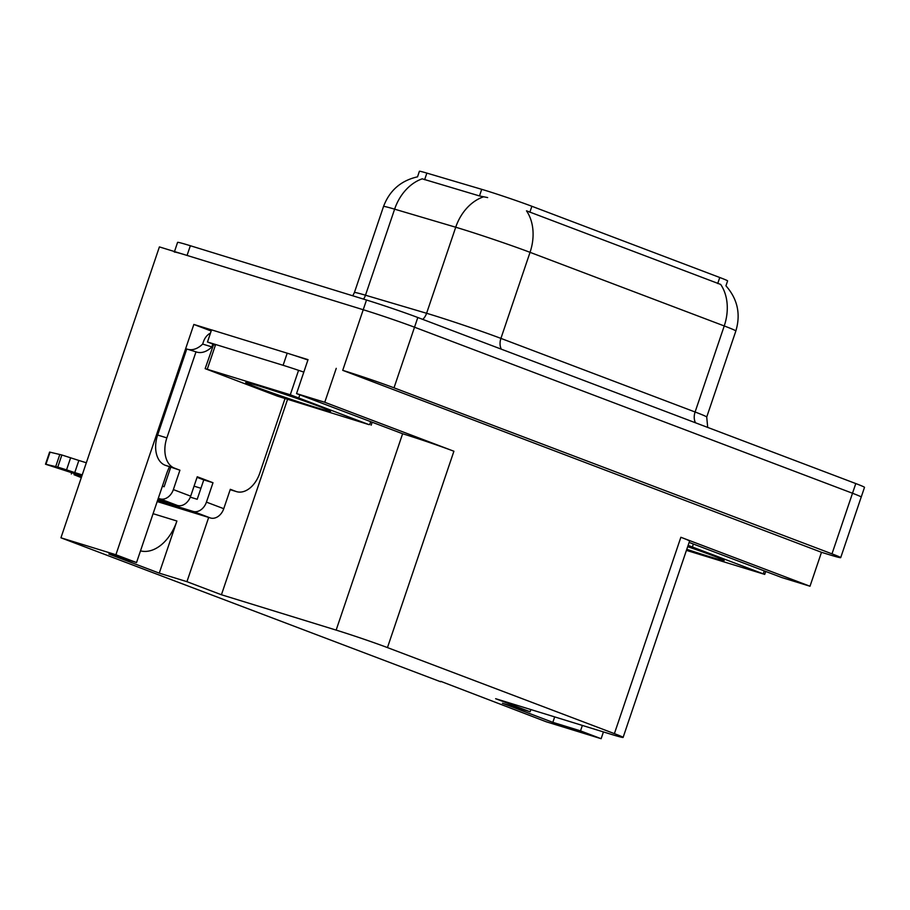 <?xml version="1.0" encoding="UTF-8"?>
<svg xmlns="http://www.w3.org/2000/svg" width="910" height="910" viewBox="0 0 910 910"><rect width="100%" height="100%" fill="white"/><g stroke="black" fill="none" stroke-linecap="round" stroke-linejoin="round"><path stroke-width="1.36" d="M169.442 466.875A40.973 26.913 107.1 0 0 166.484 474.087L136.534 562.562L115.9 554.747L60.936 537.799L159.398 246.906L363.226 309.73A38.413 1.206 18.7 0 1 414.516 327.213L852.511 493.254A38.413 1.206 18.7 0 1 861.213 497.042A38.413 1.206 18.7 0 0 852.511 493.254L414.516 327.213A38.413 1.206 18.7 0 0 363.226 309.73L187.062 255.437A38.413 1.206 18.7 0 0 174.31 252.07M211.188 331.024L193.853 324.449L211.564 329.909M292.997 355.014L308.035 359.643L296.546 393.586L402.618 433.751A38.413 1.206 -161.3 0 1 453.908 451.235L324.768 402.277L296.546 393.586M689.12 542.405L781.781 577.543L810.002 586.233L680.862 537.275A38.413 1.206 -161.3 0 1 689.575 541.063L623.111 737.418A38.413 1.206 -161.3 0 0 614.398 733.631L387.455 647.59A38.413 1.206 -161.3 0 0 336.154 630.107L221.426 594.753L287.503 399.513M821.491 552.302L342.717 370.336A38.413 1.206 18.7 0 1 394.007 387.819L831.99 553.86A38.413 1.206 18.7 0 1 840.703 557.648A38.413 1.206 18.7 0 1 827.952 554.292L821.491 552.302L810.002 586.233M440.781 681.351L546.171 721.755L601.135 738.704L603.432 731.924M115.9 554.747L193.853 324.449M324.768 402.277L336.256 368.345M60.936 537.799L440.645 681.761M530.86 709.561L530.109 711.779L495.62 698.698L610.348 734.063A38.413 1.206 -161.3 0 0 623.111 737.418M221.426 594.753L186.937 581.672L208.674 517.437M601.135 738.704L580.512 730.878L582.354 725.429M136.534 562.562L108.87 554.042L159.261 573.141L186.937 581.672M530.109 711.779L502.445 703.248L552.836 722.347L580.512 730.878M383.531 206.479C389.56 190.497 400.889 180.612 417.519 176.836L419.385 171.296A34.569 1.081 18.7 0 1 426.87 173.105L481.709 189.325A34.569 1.081 18.7 0 1 531.872 206.274L719.764 277.505A34.569 1.081 18.7 0 1 727.602 280.906L725.941 285.82C737.578 299.026 740.888 314.087 735.849 331.001A51.21 1.604 -161.3 0 0 724.235 325.951A44.806 33.75 -69.2 0 0 720.663 284.432L526.481 210.813A44.806 33.75 110.8 0 1 530.041 252.332A51.21 1.604 -161.3 0 0 461.654 229.024A51.21 1.604 -161.3 0 0 455.728 227.227L394.622 209.163A51.21 1.604 -161.3 0 0 383.531 206.479L354.411 292.531A51.21 1.604 18.7 0 1 365.49 295.215L426.597 313.279A51.21 1.604 18.7 0 1 432.523 315.076A51.21 1.604 18.7 0 1 500.921 338.395L695.104 412.002A51.21 1.604 18.7 0 1 706.717 417.053L735.849 331.001M552.836 722.347L554.679 716.898M140.493 550.868A40.973 26.913 107.1 0 0 176.904 521.02L153.085 513.684M159.261 573.141L176.904 521.02M487.658 197.584L479.479 195.934L422.206 178.826A44.806 34.853 106.5 0 0 394.622 209.163L365.49 295.215A12.808 9.953 -73.5 0 1 363.545 299.117M174.481 251.558L177.587 242.379A38.413 1.206 18.7 0 1 190.349 245.734L366.502 300.027A38.413 1.206 18.7 0 1 417.804 317.51L855.787 483.563A38.413 1.206 18.7 0 1 864.5 487.35L840.703 557.648M284.966 398.728L259.782 473.12A25.605 16.824 -72.9 0 1 236.498 491.616A25.605 16.824 -72.9 0 1 235.826 491.389L230.321 489.307L223.758 508.69L206.433 502.127A12.808 9.646 110.8 0 1 193.102 511.409L157.555 500.454M81.513 477.011L74.017 474.701L74.358 473.689M206.433 502.127L212.997 482.732L197.243 476.76L190.679 496.155L173.355 489.591L179.918 470.197L174.401 468.104A25.605 16.824 -72.9 0 1 166.86 437.892L195.991 351.84L186.766 348.996L157.635 435.048A25.605 16.824 -72.9 0 0 165.188 465.26L179.918 470.197M190.304 497.156L197.208 499.283L203.772 479.888L212.997 482.732M203.772 479.888L197.049 477.34M307.91 359.996A25.605 0.808 -161.3 0 0 287.207 353.182L211.575 329.864L207.469 341.989A25.605 0.808 18.7 0 1 214.646 345.026M287.207 353.182L283.101 365.297L207.469 341.989M283.101 365.297A25.605 0.808 18.7 0 1 303.815 372.122M195.991 351.84A25.605 16.824 -72.9 0 0 196.651 352.068A25.605 16.824 -72.9 0 0 211.871 346.915L202.646 344.071L203.476 341.648A12.808 9.646 110.8 0 1 210.494 333.06M188.108 349.406A25.605 16.824 107.1 0 0 202.646 344.071M211.871 346.915L212.69 344.492L213.27 344.674M213.258 344.708L212.69 344.492M162.378 486.202L164.13 486.748L170.693 467.353M82.23 474.884L74.757 472.586L78.863 460.46L86.336 462.769M173.355 489.591A12.808 9.646 110.8 0 1 160.035 498.862L158.283 498.327M81.854 475.998L45.5 464.202L49.606 452.077L61.869 454.989L78.863 460.46M74.757 472.586L66.555 469.856L70.65 457.73M61.869 454.989L57.762 467.103L45.5 464.202M157.896 499.442L177.359 505.437A12.808 9.646 -69.2 0 0 190.679 496.155M57.762 467.103L66.555 469.856M59.81 454.477L55.703 466.602M157.18 501.558L210.426 517.972A12.808 9.646 -69.2 0 0 223.758 508.69M81.297 477.625L74.017 474.701M687.676 546.671A44.806 1.41 18.7 0 1 724.167 560.446A44.806 1.41 18.7 0 1 709.288 556.579A44.806 1.41 18.7 0 1 686.777 549.31M688.108 545.386L764.73 574.403L686.424 550.368M315.713 407.373A44.806 1.41 18.7 0 1 269.576 391.971A44.806 1.41 18.7 0 1 245.745 382.518A44.806 1.41 18.7 0 1 260.59 386.477A44.806 1.41 18.7 0 1 305.521 401.435A44.806 1.41 18.7 0 1 330.592 411.24A44.806 1.41 18.7 0 1 315.713 407.373M290.29 394.781L369.028 424.64L277.47 396.146L205.148 368.641L290.29 394.781L298.491 370.541M205.148 368.641L213.623 344.435M831.99 553.86L855.787 483.563M394.007 387.819L417.804 317.51M342.717 370.336L366.502 300.027M387.455 647.59L453.908 451.235M614.398 733.631L680.862 537.275M336.154 630.107L402.618 433.751M426.87 173.105L424.629 179.714M481.709 189.325L479.479 195.934M531.872 206.274L529.825 212.314M719.764 277.505L717.717 283.545M194.069 486.156L200.928 488.272M501.296 349.167A12.808 9.646 110.8 0 1 500.921 338.395L530.041 252.332L724.235 325.951L695.104 412.002A12.808 9.646 110.8 0 0 695.479 422.786M483.528 196.822A44.806 34.853 106.5 0 0 455.728 227.227L426.597 313.279A12.808 9.953 -73.5 0 1 422.775 319.399M190.349 245.734L187.062 255.437M230.196 489.66L235.826 491.389M174.401 468.104L165.188 465.26M166.86 437.892L157.635 435.048M160.035 498.862L177.359 505.437M193.102 511.409L210.426 517.972M50.05 452.145L45.944 464.271M692.408 546.91L693.386 544.021M763.285 573.778L764.252 570.9M298.833 397.704L299.811 394.815M207.275 369.198L215.488 344.958M369.71 424.572L370.677 421.683M354.411 292.531L352.75 295.796M707.707 427.427L706.717 417.053M236.498 491.616L230.185 489.682M71.685 472.859L71.31 473.985M764.73 574.403L765.731 571.457M371.155 425.197L372.156 422.251"/></g></svg>
